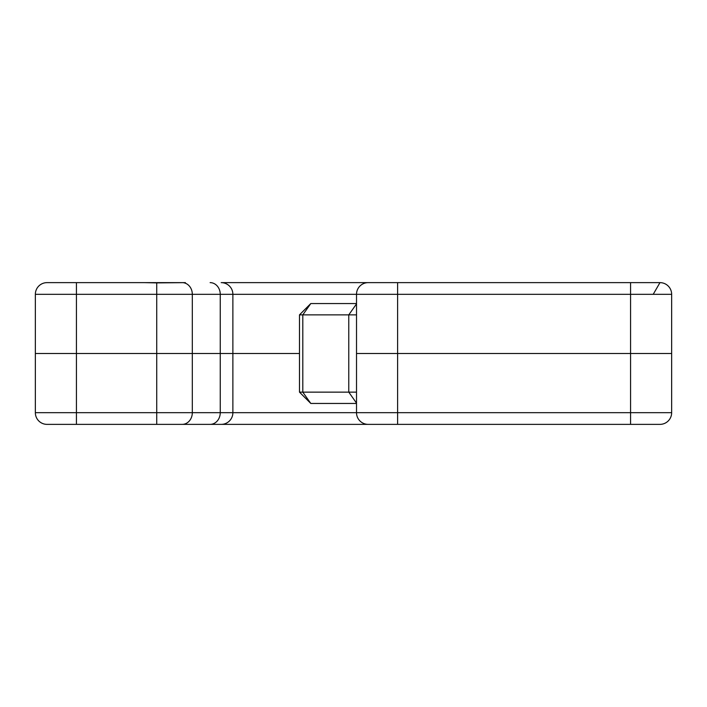 <?xml version="1.0" encoding="UTF-8"?>
<svg xmlns="http://www.w3.org/2000/svg" width="707" height="707" viewBox="0 0 707 707"><rect width="100%" height="100%" fill="white"/><g stroke="black" fill="none" stroke-linecap="round" stroke-linejoin="round"><path stroke-width="1.06" d="M659.931 282.632L221.185 282.632A11.683 11.683 0 0 1 232.877 294.315L671.65 294.315A11.683 11.683 0 0 0 659.967 282.632L618.386 282.632M144.555 282.632L47.033 282.632A11.683 11.683 0 0 0 35.35 294.315L156.733 294.315L156.733 282.897L144.555 282.632L185.163 282.632M653.215 294.315L659.967 282.632A11.683 11.683 0 0 1 671.65 294.315L671.65 353.5L356.514 353.5L356.514 294.315A11.683 11.683 0 0 1 368.206 282.632L412.04 282.632M185.402 282.632L156.733 282.897M47.033 282.632L45.937 282.685M35.35 294.315L35.35 353.5L220.248 353.5L35.35 353.5L35.35 412.685A11.683 11.683 0 0 0 47.033 424.368L221.185 424.368A11.683 11.683 0 0 0 232.877 412.685L232.877 353.5L220.248 353.5L299.485 353.5L232.877 353.5L232.877 294.315A11.683 11.683 0 0 0 221.185 282.632M671.65 412.685L671.65 353.5L397.608 353.5L397.608 424.368L368.206 424.368L659.967 424.368A11.683 11.683 0 0 0 671.65 412.685L35.35 412.685A11.683 11.683 0 0 0 47.033 424.368M397.608 282.88L397.608 353.5L356.514 353.5L356.514 412.685A11.683 11.683 0 0 0 368.206 424.368L167.665 424.368M356.514 303.55L310.797 303.55L302.799 314.862L356.514 314.862M299.485 314.862L302.799 314.862L302.799 392.138L299.485 392.138L299.485 314.862L310.797 303.55M356.514 392.138L302.799 392.138L310.797 403.45L356.514 403.45M210.129 282.632A11.683 10.119 90 0 1 220.248 294.315L232.877 294.315M183.228 282.694A11.683 10.119 90 0 1 192.313 294.315L220.248 294.315L220.248 412.685A11.683 10.119 -90 0 1 210.129 424.368M76.436 282.632L76.436 424.368M156.733 424.368L156.733 294.315L192.313 294.315L192.313 412.685A11.683 10.119 -90 0 1 182.194 424.368M630.564 282.897L630.564 424.368M368.206 424.368A11.683 11.683 0 0 1 356.514 412.685M356.514 403.087L348.772 392.138L348.772 314.862L356.514 303.913M310.797 403.45L299.485 392.138"/></g></svg>
